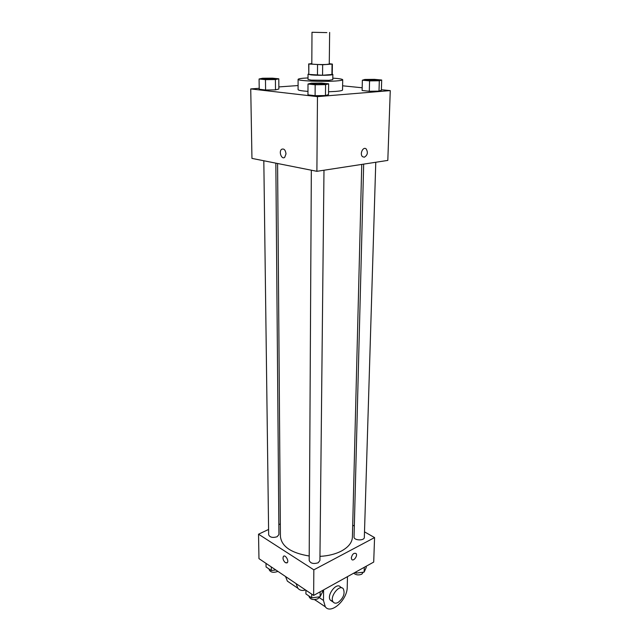 <?xml version="1.0" encoding="UTF-8"?>
<svg xmlns="http://www.w3.org/2000/svg" width="641" height="641" viewBox="0 0 641 641"><rect width="100%" height="100%" fill="white"/><g stroke="black" fill="none" stroke-linecap="round" stroke-linejoin="round"><path stroke-width="0.96" d="M326.862 32.611L311.991 32.274L326.862 32.611M329.642 32.427L329.266 64.052L326.509 64.445C321.373 64.741 311.454 64.372 311.814 63.9L311.991 32.274M322.559 75.253L308.81 74.404L308.858 64.004L322.655 64.757L322.559 75.253L332.246 74.46L332.383 64.084L329.266 63.707M311.814 63.539L308.858 64.004M322.655 64.757L332.383 64.084M317.463 75.197L317.543 64.701M331.91 74.668L332.046 64.26M308.81 74.404L308.698 63.876M308.65 73.963L308.033 74.252L311.27 74.909C318.24 75.614 333.416 75.293 332.863 74.468L332.254 74.164M332.863 74.468L332.791 79.62L328.905 80.325L311.238 80.117L308.017 79.404L308.033 74.252M332.815 78.146C339.161 78.563 342.462 79.099 342.711 79.74C342.615 80.245 340.315 80.662 335.828 80.99C322.711 81.992 297.079 80.854 298.097 79.348C298.361 78.715 301.671 78.234 308.017 77.93M342.711 79.74L342.534 90.004C342.438 90.573 340.147 91.046 335.676 91.415L328.545 91.775M307.976 91.399C301.582 90.918 298.289 90.325 298.089 89.612L298.097 79.348M259.076 78.995L259.22 89.259L265.59 89.988L275.502 89.868L278.867 89.019L278.795 78.803L272.377 78.162L262.602 78.25L259.076 78.995L265.47 79.652L275.414 79.556L278.795 78.803M298.097 85.549L278.851 86.92M259.204 88.314L250.735 88.915L317.471 96.639L390.265 90.605L381.387 89.716M362.181 87.777L342.606 85.798M308.009 84.027L307.96 94.86L315.1 95.677L325.46 95.541L328.512 94.588L328.641 83.803L321.453 83.082L311.23 83.186L308.009 84.027L315.172 84.764L325.58 84.644L328.641 83.803M362.365 80.205L362.117 90.501L369.296 91.254L378.999 91.126L381.371 90.261L381.691 80.013L374.48 79.356L364.897 79.452L362.365 80.205L369.577 80.878L379.32 80.774L381.691 80.013M250.735 88.915L251.953 158.399L316.894 171.315L317.471 96.639M286.006 153.856L284.708 157.317C281.711 159.994 278.458 151.588 281.607 149.305C283.987 148.359 285.453 149.882 286.006 153.856M316.894 171.315L387.813 160.41L390.265 90.605M364.28 157.221L362.59 156.716C359.345 154.225 363.102 146.1 366.179 148.952C368.198 152.494 367.573 155.25 364.28 157.221L362.59 156.716C359.345 154.225 363.102 146.1 366.171 148.952C368.198 152.494 367.565 155.25 364.28 157.221M284.716 157.317C281.711 159.994 278.458 151.588 281.607 149.305L281.607 149.305M361.748 164.416L352.406 537.118C352.149 542.502 348.504 547.142 341.445 551.02C335.435 554.128 328.272 555.907 319.963 556.372M309.21 556.003C291.206 553.039 281.607 546.533 280.421 536.485L277.585 163.495M363.671 164.12L354.048 536.958C353.688 540.571 364.481 540.996 364.336 537.35L375.77 162.261M275.846 163.151L278.923 534.554L277.104 536.749C272.673 538.039 269.861 537.382 268.659 534.77L263.82 160.763M323.985 170.226L319.915 560.522L318.192 562.766C313.489 564.192 310.484 563.423 309.178 560.442L311.334 170.21M313.641 595.425L258.964 558.632L258.531 534.201L268.587 529.45L258.531 534.201L313.834 569.833L374.568 537.583L364.505 531.854L374.568 537.583L373.703 562.077L313.641 595.425L313.834 569.833L374.568 537.583M354.329 526.053L352.702 525.131L354.329 526.053M280.325 523.905L278.835 524.61L280.325 523.905M376.531 80.518C371.051 80.718 367.485 80.55 365.843 80.029L365.843 80.013C365.57 79.34 378.575 79.508 378.27 80.157L376.531 80.518M362.117 90.501L369.296 91.254L369.577 80.878M369.296 91.254L378.999 91.126L379.32 80.774M378.999 91.126L381.371 90.261M378.27 80.197L376.539 80.478C371.059 80.67 367.493 80.51 365.843 79.989L365.843 80.029M324.883 83.947L322.808 84.364C317.079 84.58 313.417 84.412 311.806 83.859L311.806 83.819C311.518 83.09 325.195 83.21 324.891 83.931L322.808 84.324C317.079 84.54 313.417 84.372 311.806 83.819M307.96 94.86L315.1 95.677L315.172 84.764M315.1 95.677L325.46 95.541L325.58 84.644M325.46 95.541L328.512 94.588M275.149 78.891L272.938 79.3C267.569 79.492 264.18 79.348 262.762 78.875L262.77 78.851C262.473 78.186 275.422 78.242 275.149 78.891L272.938 79.26C267.569 79.452 264.18 79.308 262.762 78.835L262.762 78.875M259.22 89.259L265.59 89.988L265.47 79.652M265.59 89.988L275.502 89.868L275.414 79.556M275.502 89.868L278.867 89.019M355.074 572.421L356.18 573.11L364.144 572.092L366.211 567.525L366.251 566.219M356.18 573.11L356.212 571.788M364.144 572.092L364.296 567.301M363.271 572.205L361.804 574.168C358.688 575.418 355.987 575.089 353.704 573.182M305.941 590.249L305.925 593.951L311.694 597.861L320.099 596.755L322.623 591.779L322.639 590.425M311.694 597.861L311.718 594.135M320.099 596.755L320.155 591.811M319.506 596.835L317.84 598.814C313.217 600.313 310.268 599.503 308.986 596.386L308.986 596.026M266.007 563.375L266.063 566.956L271.319 570.514L275.806 569.961M271.319 570.514L271.279 566.916M277.857 571.339L277.425 571.588C273.066 572.95 270.294 572.261 269.108 569.529L269.1 569.016M351.749 559.441L351.308 557.894C352.246 554.144 353.832 552.686 356.059 553.528C358.031 555.587 353.512 561.796 351.749 559.441C353.512 561.796 358.031 555.579 356.059 553.528C353.824 552.686 352.246 554.144 351.308 557.886M283.747 556.148L283.426 556.388C282.521 558.471 283.162 560.563 285.365 562.67C283.162 560.563 282.513 558.471 283.426 556.388C285.173 554.241 289.227 560.843 287.288 562.686L285.365 562.67L286.976 562.926M258.531 534.201L313.834 569.833M314.491 599.655L316.934 601.146M305.557 589.984C302.312 590.97 299.748 590.385 297.873 588.246L296.07 583.598M332.783 601.298L330.435 600.232C326.117 595.537 336.661 581.732 340.467 587.02L341.861 587.917M347.478 576.644L347.238 586.996C347.502 599.688 330.98 614.863 325.283 606.795L323.473 600.433L323.601 589.896M338.208 602.388C336.1 603.526 334.458 603.437 333.272 602.123C328.969 597.428 339.53 583.566 343.32 588.855C345.187 593.542 343.48 598.053 338.208 602.388M290.213 583.062L287.368 581.131L285.541 576.515M319.21 597.572L323.473 600.433M333.272 602.123L330.435 600.232M314.723 599.647L325.283 606.795M287.368 581.131L297.873 588.246"/></g></svg>
